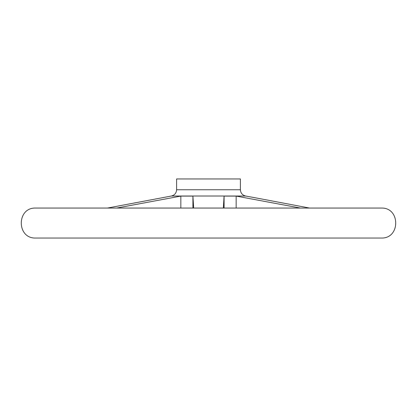 <?xml version="1.0" encoding="UTF-8"?>
<svg xmlns="http://www.w3.org/2000/svg" width="417" height="417" viewBox="0 0 417 417"><rect width="100%" height="100%" fill="white"/><g stroke="black" fill="none" stroke-linecap="round" stroke-linejoin="round"><path stroke-width="0.63" d="M258.451 198.383L309.544 208.052L381.737 208.052L35.263 208.052L107.456 208.052L171.371 196.026L245.629 196.026L258.451 198.383M193.67 208.052L192.915 196.099L180.848 196.099L116.619 208.052M192.915 208.052L192.915 196.099M176.6 189.751L240.4 189.751L240.4 178.95L176.6 178.95L176.6 189.751C176.365 193.097 174.619 195.187 171.371 196.026M300.381 208.052L236.152 196.099L224.085 196.099L223.33 208.052M381.763 208.052C400.362 207.875 400.356 238.227 381.763 238.05L35.236 238.05C16.644 238.227 16.644 207.869 35.236 208.052L381.711 208.052M224.085 208.052L224.085 196.099M236.152 208.052L236.152 196.099M180.848 208.052L180.848 196.099M240.4 189.751C240.635 193.097 242.381 195.187 245.629 196.026M35.263 238.05L381.737 238.05L35.263 238.05"/></g></svg>
